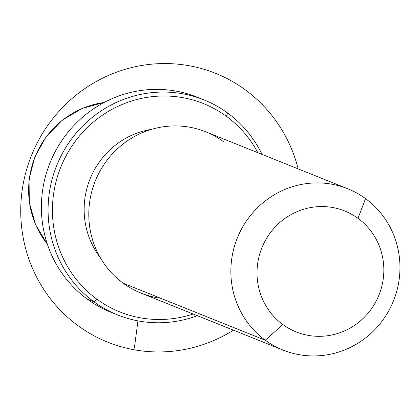 <?xml version="1.0" encoding="UTF-8"?>
<svg xmlns="http://www.w3.org/2000/svg" width="420" height="420" viewBox="0 0 420 420"><rect width="100%" height="100%" fill="white"/><g stroke="black" fill="none" stroke-linecap="round" stroke-linejoin="round"><path stroke-width="0.63" d="M100.16 257.418A79.653 77.154 -68.1 0 1 90.038 179.03A79.653 77.154 -68.1 0 1 151.52 129.365A79.653 77.154 111.9 0 0 90.038 179.03A79.653 77.154 111.9 0 0 100.16 257.418M223.445 141.635A86.893 84.163 111.9 0 0 105.242 162.719A86.893 84.163 111.9 0 0 123.239 283.248A86.893 84.163 111.9 0 0 160.634 298.247M283.064 350.075L140.994 293.092A86.893 84.163 -68.1 0 1 123.239 283.248L265.309 340.231A86.893 84.163 111.9 0 0 283.064 350.075A86.893 84.163 111.9 0 0 389.062 310.249A86.893 84.163 111.9 0 0 365.516 198.618A86.893 84.163 111.9 0 0 347.76 188.774A86.893 84.163 111.9 0 0 241.768 228.601A86.893 84.163 111.9 0 0 265.309 340.231L123.239 283.248A86.893 84.163 -68.1 0 1 99.698 171.617A86.893 84.163 -68.1 0 1 205.69 131.791L347.76 188.774M365.516 198.618L358.003 218.332A65.174 63.126 111.9 0 0 269.351 234.145A65.174 63.126 111.9 0 0 282.849 324.539L265.309 340.231A86.893 84.163 -68.1 0 1 247.306 219.702A86.893 84.163 -68.1 0 1 365.516 198.618A86.893 84.163 -68.1 0 1 383.518 319.147A86.893 84.163 -68.1 0 1 265.309 340.231L282.849 324.539A65.174 63.126 111.9 0 0 371.506 308.726A65.174 63.126 111.9 0 0 358.003 218.332L365.516 198.618M282.849 324.539A65.174 63.126 -68.1 0 1 269.351 234.145A65.174 63.126 -68.1 0 1 358.003 218.332A65.174 63.126 -68.1 0 1 371.506 308.726A65.174 63.126 -68.1 0 1 282.849 324.539M47.313 244.041A86.893 84.163 -68.1 0 1 35.054 156.98A86.893 84.163 -68.1 0 1 104.076 102.517A86.893 84.163 111.9 0 0 35.054 156.98A86.893 84.163 111.9 0 0 47.313 244.041M200.571 98.595A115.862 112.219 111.9 0 0 56.826 148.675A115.862 112.219 111.9 0 0 87.318 299.145A115.862 112.219 111.9 0 0 114.356 313.551M117.679 314.947A115.862 112.219 111.9 0 0 197.353 315.698A115.862 112.219 -68.1 0 1 94.001 301.822A115.862 112.219 111.9 0 0 117.679 314.947L110.99 312.27A115.862 112.219 -68.1 0 1 87.318 299.145L94.001 301.822L96.925 299.208A112.24 108.712 111.9 0 0 193.163 314.013A112.24 108.712 -68.1 0 1 96.925 299.208A112.24 108.712 -68.1 0 1 73.673 143.525A112.24 108.712 -68.1 0 1 226.359 116.293A112.24 108.712 -68.1 0 1 257.854 152.717A112.24 108.712 111.9 0 0 226.359 116.293L227.614 113.006A115.862 112.219 111.9 0 0 203.936 99.881A115.862 112.219 111.9 0 0 62.612 152.985A115.862 112.219 111.9 0 0 94.001 301.822L87.318 299.145A115.862 112.219 -68.1 0 1 55.923 150.302A115.862 112.219 -68.1 0 1 197.253 97.198L203.936 99.881M262.048 154.397A115.862 112.219 111.9 0 0 227.614 113.006A115.862 112.219 -68.1 0 1 262.048 154.397M94.001 301.822A115.862 112.219 -68.1 0 1 70.004 141.12A115.862 112.219 -68.1 0 1 227.614 113.006L226.359 116.293A112.24 108.712 111.9 0 0 73.673 143.525A112.24 108.712 111.9 0 0 96.925 299.208L94.001 301.822M137.954 320.869L134.421 347.697M298.147 168.877A144.827 140.275 111.9 0 0 180.511 64.454A144.827 140.275 111.9 0 0 21.997 191.604A144.827 140.275 111.9 0 0 142.779 351.046A144.827 140.275 111.9 0 0 233.452 330.173M104.213 102.443L82.178 108.407L62.375 120.094L46.216 136.647L34.844 156.896L29.075 179.387L29.316 202.519L35.558 224.648L47.366 244.188"/></g></svg>
